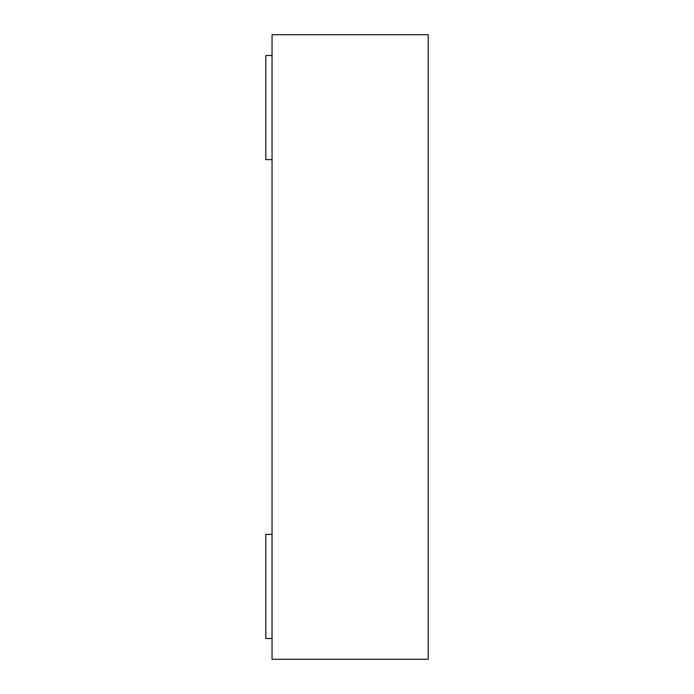 <?xml version="1.0" encoding="UTF-8"?>
<svg xmlns="http://www.w3.org/2000/svg" width="694" height="694" viewBox="0 0 694 694"><rect width="100%" height="100%" fill="white"/><g stroke="black" fill="none" stroke-linecap="round" stroke-linejoin="round"><path stroke-width="1.04" d="M272.048 659.3L272.048 34.7L428.198 34.7L428.198 659.3L272.048 659.3M272.048 638.48L265.802 638.48L265.802 534.38L272.048 534.38M272.048 159.62L265.802 159.62L265.802 55.52L272.048 55.52"/></g></svg>
